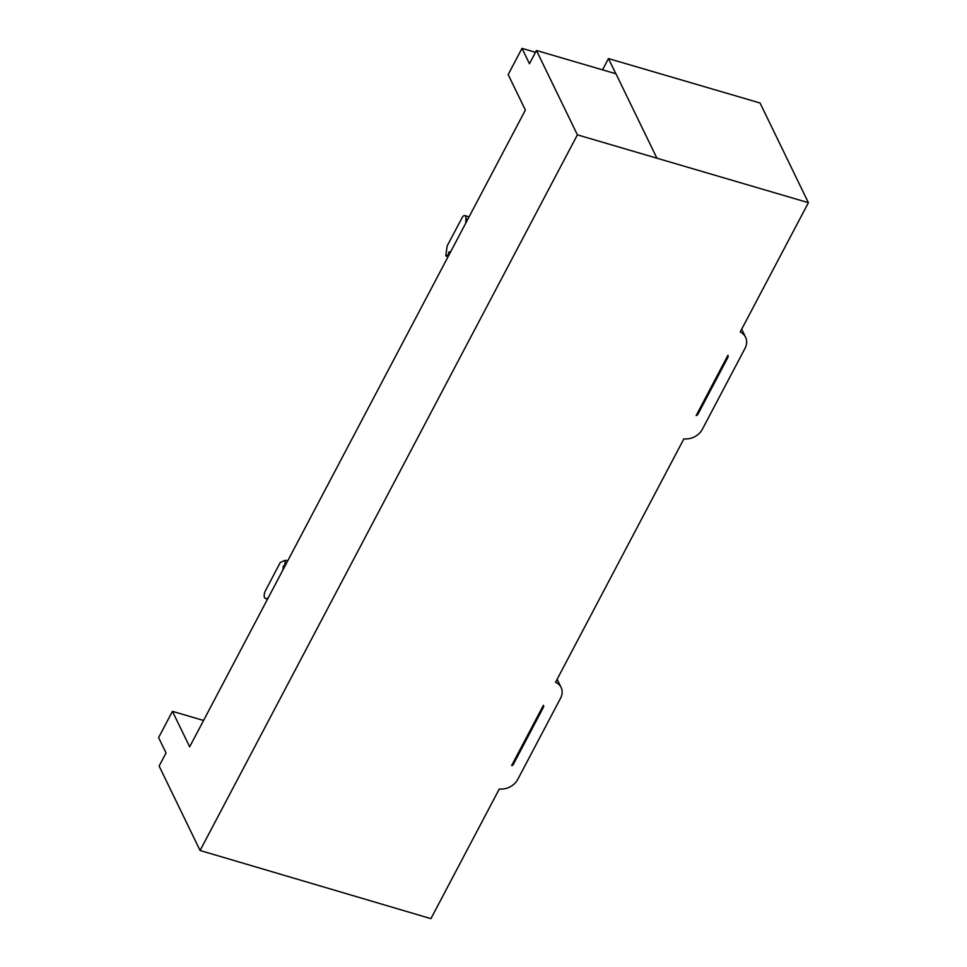 <?xml version="1.0" encoding="UTF-8"?>
<svg xmlns="http://www.w3.org/2000/svg" width="967" height="967" viewBox="0 0 967 967"><rect width="100%" height="100%" fill="white"/><g stroke="black" fill="none" stroke-linecap="round" stroke-linejoin="round"><path stroke-width="1.45" d="M560.437 698.44A15.424 12.595 154.1 0 0 560.606 698.138A15.424 12.595 154.1 0 0 561.114 687.489A15.424 12.595 154.1 0 0 555.554 682.255L683.899 438.825A16.088 13.139 154.1 0 0 702.344 429.288L745.037 348.325A16.076 13.127 154.1 0 0 745.557 337.229A16.076 13.127 154.1 0 0 740.226 331.983L808.4 202.683L577.396 134.848L200.084 850.489L430.919 918.65L499.31 788.939A16.088 13.139 154.1 0 0 517.756 779.402L560.437 698.44M512.897 763.168L513.404 764.232A1.571 1.281 -25.9 0 1 511.628 765.574L543.394 705.318A2.683 2.188 -25.9 0 1 543.406 707.336L513.404 764.232M450.912 251.323L448.736 252.266L448.398 254.805L445.811 255.929L447.153 245.932L462.383 217.2A5.367 2.309 106.3 0 1 464.789 215.605A5.367 2.309 106.3 0 1 465.598 216.378A5.367 2.309 106.3 0 1 465.949 218.675L467.835 219.231M727.946 355.288A3.759 3.07 -25.9 0 1 727.994 357.222L698.005 414.118A2.683 2.188 -25.9 0 1 696.143 415.592L727.946 355.288M727.994 357.222L727.486 356.17M602.526 69.854L608.473 58.576L760.038 102.998L808.4 202.683M200.084 850.489L159.12 766.069L166.046 752.942L158.6 737.603L172.44 711.337L203.554 720.463M577.396 134.848L536.455 50.477L529.469 63.737L521.999 48.35L508.171 74.58L525.383 110.057L189.665 746.826L172.44 711.337M656.895 158.153L615.955 73.782L536.455 50.477M608.473 58.576L615.846 73.758M521.999 48.35L535.5 52.303M267.992 598.271L265.707 598.488L267.581 599.032M265.707 598.488A5.367 2.309 106.3 0 1 265.357 598.44A5.367 2.309 106.3 0 1 265.103 591.369L280.261 562.468L285.362 560.244L284.697 565.308L283.404 565.876L282.835 570.107M465.756 223.172L465.949 218.675M284.842 566.299L283.404 565.876M285.362 560.244L287.683 560.92M448.736 252.266L450.187 252.701M448.12 256.606L445.811 255.929M697.485 413.054L698.005 414.118M543.406 707.336L542.886 706.285M557.125 679.281L561.114 687.489M741.689 329.227L745.557 337.229M267.557 599.093L265.357 598.44M469.08 216.862L464.789 215.605"/></g></svg>
